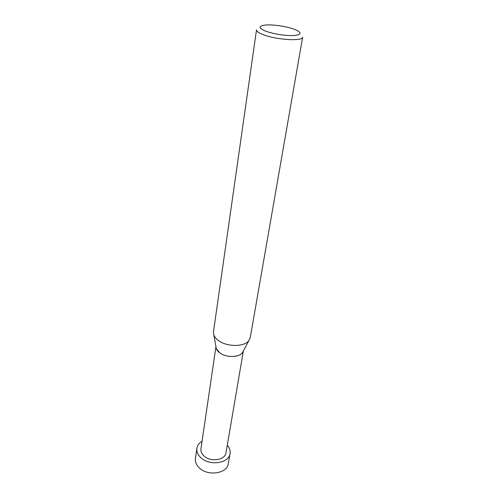 <?xml version="1.0" encoding="UTF-8"?>
<svg xmlns="http://www.w3.org/2000/svg" width="498" height="498" viewBox="0 0 498 498"><rect width="100%" height="100%" fill="white"/><g stroke="black" fill="none" stroke-linecap="round" stroke-linejoin="round"><path stroke-width="0.75" d="M256.507 29.843C256.402 31.368 258.848 33.055 263.84 34.904C277.249 40.002 302.958 41.39 302.647 37.151L250.264 337.594L248.932 340.526C244.537 346.957 227.163 347.1 218.61 340.644C216.194 338.914 214.607 337.022 213.847 334.967L213.48 331.768L256.507 29.843M266.461 31.455C258.811 28.411 258.057 26.313 264.214 25.161C270.893 24.172 285.005 26.002 293.266 28.909L296.764 30.316C302.056 33.198 300.898 34.953 293.303 35.582C284.265 35.675 275.319 34.3 266.461 31.455M216.281 348.563L215.951 346.751C216.001 348.955 217.296 351.003 219.836 352.883C226.192 357.757 239.065 357.62 242.414 352.702L243.285 351.078C241.823 357.234 227.007 358.448 219.836 352.883L216.281 348.563L213.847 334.967M215.927 346.596L200.962 448.829C200.638 451.499 201.746 453.952 204.286 456.193C211.003 462.349 225.283 460.034 226.005 452.794L243.36 350.941M202.076 441.209C199.088 443.027 197.351 445.399 196.872 448.343C196.461 451.848 197.918 455.079 201.248 458.029C210.125 466.221 229.08 463.152 230.039 453.597C230.493 450.653 229.578 447.851 227.293 445.206M230.039 453.597L228.271 463.738C227.293 473.361 208.506 476.499 199.729 468.269C196.442 465.313 195.004 462.063 195.421 458.534L196.872 448.343M242.414 352.702L248.932 340.526"/></g></svg>

